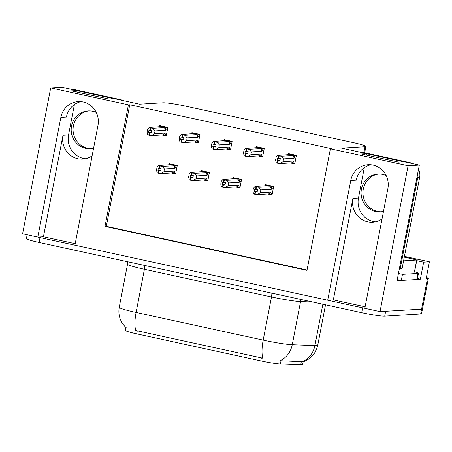 <?xml version="1.0" encoding="UTF-8"?>
<svg xmlns="http://www.w3.org/2000/svg" width="452" height="452" viewBox="0 0 452 452"><rect width="100%" height="100%" fill="white"/><g stroke="black" fill="none" stroke-linecap="round" stroke-linejoin="round"><path stroke-width="0.68" d="M85.501 158.754A19.871 18.933 86.6 0 1 83.371 158.42A19.871 18.933 86.6 0 1 68.551 134.928L74.405 104.531M92.123 155.844A19.871 18.933 86.6 0 1 82.727 159.132A19.871 18.933 86.6 0 1 77.8 158.754A19.871 18.933 86.6 0 1 62.986 135.261L43.437 236.769L37.798 237.102L22.6 233.791L50.692 87.914L128.419 104.836L105.005 226.401L306.976 270.375L330.389 148.81L408.111 165.731L419.32 165.065L397.082 280.551L400.834 280.33M375.403 221.87A19.871 18.933 86.6 0 1 373.273 221.536A19.871 18.933 86.6 0 1 358.459 198.044L364.312 167.647M365.114 306.801L333.344 299.885L352.893 198.377A19.871 18.933 -93.4 0 0 367.708 221.87A19.871 18.933 -93.4 0 0 372.634 222.254A19.871 18.933 -93.4 0 0 382.03 218.96M303.168 361.781L302.642 364.51A16.764 1.316 -169.1 0 1 301.846 364.753A16.764 1.316 -169.1 0 1 300.721 364.753L280.398 363.979A16.764 1.316 -169.1 0 1 260.781 360.865L136.702 333.853A16.764 1.316 -169.1 0 1 125.317 330.384L125.882 327.44M426.394 277.421A18.628 1.463 -169.1 0 1 428.326 278.477L422.479 308.869A18.628 1.463 -169.1 0 1 421.586 309.134L380.019 311.609L364.826 308.304L387.884 188.563A19.871 18.933 -93.4 0 0 368.143 164.686A19.871 18.933 -93.4 0 0 350.758 180.478L327.7 300.218L74.919 245.187L97.977 125.441A19.871 18.933 -93.4 0 0 78.236 101.57A19.871 18.933 -93.4 0 0 60.856 117.362L37.798 237.102M370.934 164.737A19.871 18.933 -93.4 0 0 356.329 180.145L350.758 180.478M75.207 243.684L43.437 236.769M333.344 299.885L327.7 300.218M417.462 278.534L420.366 279.166L417.303 279.347L418.479 273.257A12.419 0.972 -169.1 0 1 417.885 273.432L402.461 274.353L401.291 280.432L416.71 279.511A12.419 0.972 10.9 0 0 417.303 279.336M416.721 260.64L423.643 262.149L420.366 279.166M423.643 262.149L429.4 261.804L404.438 256.369M428.326 278.477A18.628 1.463 -169.1 0 1 427.439 278.743L426.123 278.822L429.4 261.804M408.111 165.731L380.019 311.609M76.812 92.061L77.1 90.558L61.901 87.247L50.692 87.914M366.713 155.177L367.001 153.674L341.599 148.143L364.996 146.753A18.628 1.463 10.9 0 0 365.883 146.482A18.628 1.463 10.9 0 0 353.238 142.629L186.066 106.231A18.628 1.463 10.9 0 0 163.025 102.779L139.628 104.169L114.22 98.638L108.576 98.977L71.456 90.892L77.1 90.558M419.32 165.065L404.128 161.76L398.483 162.093L361.363 154.013L367.001 153.674M330.389 148.81L331.706 148.731L129.735 104.762L128.419 104.836M129.735 104.762L106.322 226.322L307.044 270.025M106.322 226.322L105.005 226.401M193.981 141.962L198.355 142.917L199.993 134.408L191.874 132.639L191.659 133.73M226.119 148.957L230.486 149.911L232.125 141.403L224.006 139.634L223.796 140.725M258.25 155.957L262.623 156.906L264.262 148.397L256.143 146.629L255.928 147.725M290.387 162.952L294.755 163.901L296.393 155.392L288.274 153.623L288.065 154.72M161.85 134.967L166.217 135.916L167.856 127.407L159.737 125.639L159.528 126.735M203.4 179.986L207.773 180.936L209.412 172.427L201.293 170.658L201.078 171.754M235.537 186.981L239.905 187.936L241.543 179.421L233.424 177.653L233.215 178.749M267.669 193.976L272.042 194.931L273.68 186.422L265.561 184.653L265.347 185.744M171.268 172.992L175.636 173.941L177.28 165.432L169.155 163.664L168.946 164.754M60.856 117.362L66.421 117.028A19.871 18.933 86.6 0 1 81.032 101.621M136.702 333.853L137.284 330.824L135.798 330.542A21.73 6.368 -77.7 0 1 136.097 312.445L263.183 340.113A24.837 1.949 10.9 0 0 292.246 344.718A21.73 19.283 92.2 0 1 279.901 360.685L302.987 361.747M364.826 308.292A18.628 1.463 -169.1 0 1 362.617 307.823L40.002 237.582A18.628 1.463 -169.1 0 1 37.844 237.102M384.725 316.14L420.648 313.999A18.628 1.463 -169.1 0 0 421.541 313.733L422.479 308.869A18.628 1.463 -169.1 0 1 421.586 309.134L385.663 311.275L384.725 316.14A18.628 1.463 -169.1 0 1 361.685 312.682L39.064 242.447A18.628 1.463 -169.1 0 1 26.414 238.588L27.148 234.786M137.284 330.824L262.878 358.21A21.73 6.368 102.3 0 1 263.183 340.113L271.488 296.958L144.408 269.29A24.837 1.949 -169.1 0 1 127.543 264.143L127.509 261.702M175.777 173.235L172.139 172.935L160.901 173.608L158.652 173.291L159.121 170.862L160.726 171.088L161.189 168.652L158.409 168.048L157.94 170.477L158.646 170.754L158.177 173.189L157.189 172.8L156.482 170.099L157.019 167.308L158.59 165.505L172.833 164.466M168.743 164.901L169.466 164.664M158.545 173.201L158.177 173.189M175.014 173.28L174.432 171.093L163.906 171.715L164.443 168.924L174.969 168.297L175.551 167.24L174.574 165.777L162.302 166.313L160.059 165.997L159.59 168.427M160.059 165.997L158.59 165.505M158.652 173.291L159.121 170.862M160.872 170.302L157.94 170.477M159.584 165.895L159.115 168.325M174.969 168.297A4.221 4.023 -93.4 0 0 173.545 165.641M163.906 171.715L160.901 173.608M162.302 166.313L164.443 168.924M172.139 172.935A4.221 4.023 -93.4 0 0 174.432 171.093M160.793 170.726L159.002 170.833M158.646 170.754L158.302 173.212M160.805 170.664L158.771 170.783M166.353 135.21L162.72 134.916L151.482 135.583L149.115 135.244L149.584 132.809L151.307 133.063L151.77 130.634L150.171 130.408L150.64 127.972L150.166 127.871L149.697 130.3L148.99 130.023L148.522 132.459L149.352 132.758L148.883 135.193L147.77 134.775L147.064 132.08L147.601 129.283L149.171 127.481L163.415 126.441M151.375 132.707L149.584 132.809M149.233 135.267L149.702 132.837M149.228 132.735L148.759 135.165M149.352 132.758L151.386 132.639M151.454 132.283L148.522 132.459M165.596 135.255L165.014 133.069L154.488 133.696L151.482 135.583M162.72 134.916A4.221 4.023 -93.4 0 0 165.014 133.069M167.822 127.594L165.155 127.752L166.133 129.215L167.528 129.136M165.155 127.752L164.127 127.622A4.221 4.023 86.6 0 1 165.551 130.278L166.133 129.215M164.127 127.622L152.883 128.289L155.025 130.899L165.551 130.278M154.488 133.696L155.025 130.899M152.883 128.289L150.64 127.972M150.171 130.408L149.697 130.3M159.324 126.876L160.048 126.639M150.166 127.871L149.171 127.481M207.909 180.229L204.276 179.936L193.032 180.602L190.789 180.286L191.258 177.856L192.857 178.082L193.326 175.647L190.541 175.043L190.072 177.472L190.784 177.755L190.315 180.184L189.32 179.794L188.614 177.099L189.151 174.302L190.727 172.5L204.965 171.461M200.88 171.896L201.603 171.658M190.682 180.195L190.315 180.184M207.152 180.275L206.564 178.088L196.038 178.715L196.575 175.918L207.101 175.291L207.688 174.235L206.705 172.771L194.439 173.308L192.196 172.992L191.727 175.427M192.196 172.992L190.727 172.5M190.789 180.286L191.258 177.856M193.01 177.303L190.072 177.472M191.716 172.89L191.247 175.319M207.101 175.291A4.221 4.023 -93.4 0 0 205.677 172.641M196.038 178.715L193.032 180.602M194.439 173.308L196.575 175.918M204.276 179.936A4.221 4.023 -93.4 0 0 206.564 178.088M192.925 177.721L191.134 177.828M190.784 177.755L190.433 180.212M192.936 177.659L190.902 177.777M240.04 187.23L236.407 186.93L225.169 187.597L222.921 187.286L223.39 184.851L224.994 185.077L225.458 182.648L222.678 182.037L222.209 184.472L222.915 184.749L222.446 187.179L221.457 186.789L220.751 184.094L221.288 181.303L222.859 179.495L237.102 178.455M233.012 178.89L233.735 178.659M222.813 187.19L222.446 187.179M239.283 187.275L238.701 185.083L228.175 185.71L228.712 182.919L239.238 182.292L239.82 181.235L238.842 179.766L226.571 180.303L224.328 179.992L223.859 182.422M224.328 179.992L222.859 179.495M222.921 187.286L223.39 184.851M225.141 184.297L222.209 184.472M223.853 179.885L223.384 182.32M239.238 182.292A4.221 4.023 -93.4 0 0 237.814 179.636M228.175 185.71L225.169 187.597M226.571 180.303L228.712 182.919M236.407 186.93A4.221 4.023 -93.4 0 0 238.701 185.083M225.062 184.721L223.271 184.828M222.915 184.749L222.57 187.207M225.073 184.653L223.039 184.778M272.177 194.224L268.544 193.925L257.301 194.597L255.058 194.281L255.527 191.851L257.126 192.072L257.595 189.642L254.809 189.038L254.34 191.467L255.052 191.744L254.583 194.179L253.589 193.789L252.883 191.089L253.419 188.298L254.996 186.495L269.234 185.45M265.149 185.891L265.872 185.653M254.951 194.19L254.583 194.179M271.42 194.27L270.833 192.077L260.307 192.705L260.844 189.913L271.369 189.286L271.957 188.23L270.974 186.766L258.708 187.303L256.459 186.987L255.996 189.416M256.459 186.987L254.996 186.495M255.058 194.281L255.527 191.851M257.278 191.292L254.34 191.467M255.985 186.885L255.516 189.315M271.369 189.286A4.221 4.023 -93.4 0 0 269.946 186.631M260.307 192.705L257.301 194.597M258.708 187.303L260.844 189.913M268.544 193.925A4.221 4.023 -93.4 0 0 270.833 192.077M257.194 191.716L255.403 191.823M255.052 191.744L254.702 194.202M257.205 191.648L255.171 191.772M198.49 142.21L194.857 141.911L183.614 142.578L181.246 142.239L181.715 139.809L183.439 140.058L183.907 137.628L182.309 137.402L182.772 134.973L182.297 134.865L181.828 137.301L181.122 137.024L180.653 139.453L181.484 139.758L181.015 142.188L179.902 141.77L179.195 139.075L179.732 136.284L181.308 134.476L195.546 133.436M183.506 139.702L181.715 139.809M181.371 142.267L181.84 139.832M181.365 139.73L180.896 142.16M181.484 139.758L183.518 139.634M183.591 139.278L180.653 139.453M197.733 142.256L197.145 140.063L186.619 140.691L183.614 142.578M194.857 141.911A4.221 4.023 -93.4 0 0 197.145 140.063M199.959 134.589L197.287 134.747L198.27 136.216L199.66 136.131M197.287 134.747L196.258 134.617A4.221 4.023 86.6 0 1 197.682 137.272L198.27 136.216M196.258 134.617L185.021 135.284L187.156 137.9L197.682 137.272M186.619 140.691L187.156 137.9M185.021 135.284L182.772 134.973M182.309 137.402L181.828 137.301M191.462 133.871L192.185 133.639M182.297 134.865L181.308 134.476M230.622 149.205L226.989 148.906L215.751 149.578L213.384 149.233L213.852 146.804L215.57 147.053L216.039 144.623L214.44 144.397L214.909 141.968L214.434 141.866L213.965 144.295L213.259 144.018L212.79 146.448L213.621 146.753L213.152 149.183L212.033 148.77L211.333 146.069L211.869 143.278L213.44 141.476L227.684 140.431M215.644 146.697L213.852 146.804M213.502 149.262L213.971 146.832M213.497 146.725L213.028 149.16M213.621 146.753L215.655 146.634M215.723 146.273L212.79 146.448M229.865 149.25L229.283 147.058L218.757 147.685L215.751 149.578M226.989 148.906A4.221 4.023 -93.4 0 0 229.283 147.058M232.091 141.583L229.424 141.747L230.401 143.211L231.797 143.126M229.424 141.747L228.396 141.612A4.221 4.023 86.6 0 1 229.819 144.267L230.401 143.211M228.396 141.612L217.152 142.284L219.293 144.894L229.819 144.267M218.757 147.685L219.293 144.894M217.152 142.284L214.909 141.968M214.44 144.397L213.965 144.295M223.593 140.871L224.316 140.634M214.434 141.866L213.44 141.476M262.759 156.2L259.126 155.906L247.882 156.573L245.515 156.234L245.984 153.799L247.707 154.053L248.176 151.618L246.577 151.397L247.041 148.962L246.566 148.861L246.097 151.29L245.391 151.013L244.922 153.443L245.752 153.748L245.283 156.183L244.17 155.765L243.464 153.07L244.001 150.273L245.577 148.471L259.815 147.431M247.775 153.691L245.984 153.799M245.639 156.256L246.108 153.827M245.634 153.725L245.165 156.155M245.752 153.748L247.786 153.629M247.86 153.268L244.922 153.443M262.002 156.245L261.414 154.059L250.888 154.686L247.882 156.573M259.126 155.906A4.221 4.023 -93.4 0 0 261.414 154.059M264.228 148.584L261.555 148.742L262.539 150.205L263.928 150.126M261.555 148.742L260.527 148.612A4.221 4.023 86.6 0 1 261.951 151.262L262.539 150.205M260.527 148.612L249.289 149.279L251.425 151.889L261.951 151.262M250.888 154.686L251.425 151.889M249.289 149.279L247.041 148.962M246.577 151.397L246.097 151.29M255.73 147.866L256.453 147.629M246.566 148.861L245.577 148.471M294.89 163.2L291.257 162.901L280.014 163.567L277.652 163.228L278.121 160.793L279.839 161.048L280.308 158.618L278.709 158.392L279.178 155.963L278.703 155.855L278.234 158.29L277.528 158.008L277.059 160.443L277.89 160.748L277.421 163.178L276.302 162.76L275.601 160.064L276.138 157.268L277.709 155.465L291.952 154.426M279.912 160.692L278.121 160.793M277.771 163.251L278.24 160.822M277.765 160.72L277.296 163.149M277.89 160.748L279.924 160.624M279.991 160.268L277.059 160.443M294.133 163.245L293.546 161.053L283.025 161.68L280.014 163.567M291.257 162.901A4.221 4.023 -93.4 0 0 293.546 161.053M296.359 155.578L293.693 155.737L294.67 157.2L296.066 157.121M293.693 155.737L292.664 155.607A4.221 4.023 86.6 0 1 294.088 158.262L294.67 157.2M292.664 155.607L281.421 156.273L283.562 158.889L294.088 158.262M283.025 161.68L283.562 158.889M281.421 156.273L279.178 155.963M278.709 158.392L278.234 158.29M287.862 154.861L288.585 154.624M278.703 155.855L277.709 155.465M381.194 211.773A18.939 18.046 86.6 0 1 377.443 211.378A18.939 18.046 86.6 0 1 362.979 191.93A18.939 18.046 86.6 0 1 378.951 174.014M386.172 175.557A18.939 18.046 -93.4 0 0 382.703 174.41A18.939 18.046 -93.4 0 0 378.008 174.043A18.939 18.046 -93.4 0 0 361.125 191.546A18.939 18.046 -93.4 0 0 375.561 211.485A18.939 18.046 -93.4 0 0 380.256 211.852A18.939 18.046 -93.4 0 0 383.494 211.35M413.088 163.709A12.419 11.831 -93.4 0 0 410.376 162.748L365.131 152.9A12.419 11.831 -93.4 0 0 362.289 152.646M399.438 268.33A12.419 11.831 86.6 0 1 400.246 268.477L402.127 268.364L419.637 177.433A12.419 11.831 -93.4 0 0 418.524 169.217M400.246 268.477L417.755 177.546A12.419 11.831 -93.4 0 0 417.806 172.924M403.574 161.788L366.973 153.821M414.58 271.765A12.419 0.972 -169.1 0 1 418.479 273.257M397.268 279.585A12.419 0.972 -169.1 0 1 401.291 280.432M398.438 273.505A12.419 0.972 -169.1 0 1 402.461 274.353M91.293 148.651A18.939 18.046 86.6 0 1 87.541 148.256A18.939 18.046 86.6 0 1 73.077 128.809A18.939 18.046 86.6 0 1 89.044 110.898M96.265 112.441A18.939 18.046 -93.4 0 0 92.796 111.294A18.939 18.046 -93.4 0 0 88.1 110.926A18.939 18.046 -93.4 0 0 71.224 128.43A18.939 18.046 -93.4 0 0 85.66 148.369A18.939 18.046 -93.4 0 0 90.355 148.736A18.939 18.046 -93.4 0 0 93.592 148.228M123.181 100.593A12.419 11.831 -93.4 0 0 120.475 99.632L75.23 89.784A12.419 11.831 -93.4 0 0 72.382 89.53M113.667 98.672L77.072 90.705M404.297 257.081L416.846 259.996L403.579 260.821M62.986 135.261L68.551 134.928M352.893 198.377L358.459 198.044M300.721 364.753L301.36 361.436M427.439 278.743L420.648 313.999M364.996 146.753L363.849 152.697M280.398 363.979L281.037 360.662M260.781 360.865L261.363 357.837M312.722 302.026L300.557 301.563L292.246 344.718L314.891 345.582A24.837 1.949 10.9 0 0 316.553 345.577A24.837 1.949 10.9 0 0 317.739 345.226L325.519 304.812M302.439 361.589A21.73 19.283 92.2 0 0 314.891 345.582L322.858 304.23M126.261 327.779C120.3 322.214 117.955 315.383 119.232 307.298A24.837 1.949 10.9 0 0 136.097 312.445L144.408 269.29A6.209 1.819 102.3 0 0 144.725 265.448M361.685 312.682L362.617 307.823M39.064 242.447L40.002 237.582M301.292 299.535A6.209 5.509 -87.8 0 0 300.557 301.563A24.837 1.949 -169.1 0 1 271.488 296.958A6.209 1.819 102.3 0 0 271.805 293.116M177.24 165.618L174.574 165.777M175.551 167.24L176.947 167.155M209.378 172.613L206.705 172.771M207.688 174.235L209.078 174.156M241.509 179.608L238.842 179.766M239.82 181.235L241.215 181.15M273.646 186.603L270.974 186.766M271.957 188.23L273.347 188.145M417.885 273.432L416.71 279.511M409.049 162.827L410.376 162.748M365.131 152.9L363.803 152.979M417.755 177.546L419.637 177.433M119.142 99.711L120.475 99.632M75.23 89.784L73.902 89.863M416.699 260.041L414.354 272.194M365.883 146.482L364.668 152.81M303.162 361.781C311.004 358.911 315.863 353.391 317.739 345.226M119.232 307.298L127.543 264.143M169.297 164.63L172.681 164.432M159.878 126.611L163.262 126.407M201.434 171.63L204.812 171.427M233.565 178.625L236.95 178.421M265.697 185.619L269.081 185.422M192.01 133.606L195.394 133.402M224.147 140.6L227.531 140.402M256.278 147.601L259.663 147.397M288.416 154.595L291.8 154.392M416.846 259.996L414.501 272.155"/></g></svg>
